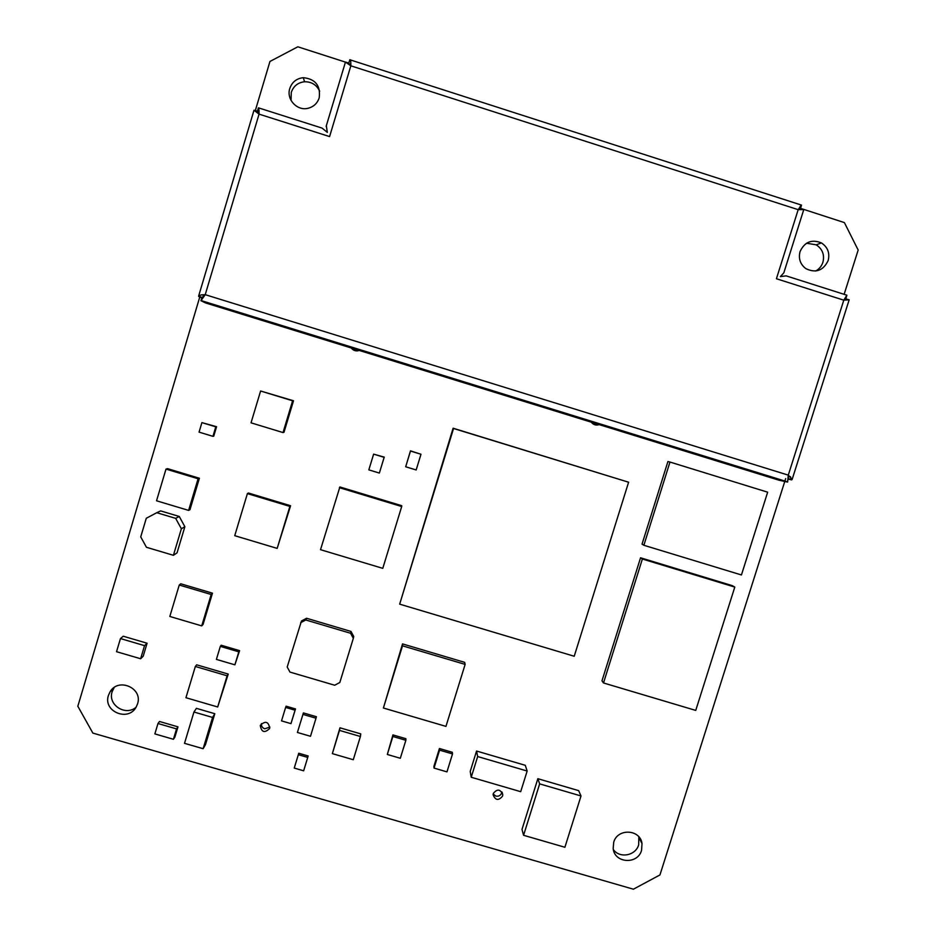 <?xml version="1.0" encoding="UTF-8"?>
<svg xmlns="http://www.w3.org/2000/svg" width="936" height="936" viewBox="0 0 936 936"><rect width="100%" height="100%" fill="white"/><g stroke="black" fill="none" stroke-linecap="round" stroke-linejoin="round"><path stroke-width="1.4" d="M844.132 294.325L858.172 250.052L844.401 222.604L800.491 208.342L798.408 209.348L799.941 208.166M785.678 478.589L784.836 481.233M784.766 481.467L659.95 874.938L633.403 889.2L92.863 733.087L77.828 706.247L199.777 296.993M255.341 110.483L269.954 61.46L297.835 46.8L345.431 62.115M800.058 251.585C798.303 258.593 800.21 264.256 805.814 268.609C815.782 273.382 823.235 270.715 828.161 260.571C829.998 253.024 827.74 247.139 821.398 242.904C811.688 239.031 804.574 241.933 800.058 251.585M613.712 842.271L613.174 848.519C614.437 863.32 637.744 864.817 641.546 850.368L642.014 843.582C640.259 829.132 617.444 828.067 613.712 842.271M108.436 695.413C102.808 711.512 128.372 722.147 136.2 706.984L137.545 703.872C143.103 688.135 118.392 677.208 110.097 691.774L108.436 695.413M351.211 347.97C353.363 350.637 356.054 351.468 359.307 350.462M591.283 422.171C593.365 424.804 596.01 425.611 599.204 424.628M289.797 88.452C286.112 99.239 297.075 111.162 308.002 108.295C313.607 106.856 317.339 103.369 319.199 97.859C320.732 85.679 315.42 78.952 303.276 77.676C296.56 78.46 292.067 82.04 289.797 88.452M260.29 725.552C261.507 732.303 264.619 733.297 269.638 728.512L269.708 728.29C268.538 721.562 265.426 720.556 260.383 725.271L260.29 725.552M493.33 793.424L493.108 794.746C495.401 800.444 498.549 800.9 502.55 796.115L502.761 794.734C500.432 789.083 497.285 788.65 493.33 793.424M628.606 482.215L453.106 428.208L399.672 604.153L574.224 656.253L628.606 482.215L453.55 428.489L399.672 604.153M669.965 462.045L667.918 461.553L642.037 544.132L643.874 545.279L741.441 574.961L767.66 492.184L669.965 462.045L643.874 545.279M734.795 587.083L732.268 585.632L640.552 557.786L601.988 680.776L603.509 682.964L695.74 710.412L734.795 587.083L642.377 559.026L603.509 682.964M283.035 432.572L283.994 432.303L293.506 400.772L260.606 391.002L251.035 422.826L283.035 432.572L292.617 400.795L260.606 391.002M401.696 506.54L401.719 505.686L339.885 486.966L320.521 549.689L382.777 568.351L401.696 506.54L339.37 487.668M353.328 638.329L353.726 636.468L351 631.437L306.575 618.263L301.474 620.977L287.2 667.017L289.961 672.083L334.69 685.234L339.826 682.496L353.328 638.329L350.579 633.262L305.803 619.983L300.655 622.721M465.133 664.396L464.665 662.349L402.527 643.909L383.397 708.014L445.957 726.383L465.133 664.396L402.503 645.828L383.397 708.014M527.155 771.03L525.283 765.309L476.553 751.035L470.223 771.428L471.229 777.254L520.697 791.68L527.155 771.03L477.664 756.545L471.229 777.254M581.01 795.963L578.659 790.639L537.849 778.693L521.995 829.436L523.575 835.286L564.899 847.267L581.01 795.963L539.651 783.877L523.575 835.286M360.407 736.492L360.758 733.882L339.979 727.81L332.35 753.632L353.281 759.728L360.407 736.492L339.464 730.384L332.35 753.632M203.124 748.706L205.475 744.635L214.812 713.712L196.42 708.353L193.951 712.015L184.509 743.324L203.124 748.706L212.577 717.432L193.951 712.015M217.69 706.984L228.232 674.072L196.654 664.817L195.343 666.479L185.936 697.718L217.69 706.984L227.12 675.792L195.343 666.479M173.417 739.288L174.856 737.158L177.969 726.851L159.518 721.492L157.985 723.516L154.861 733.906L173.417 739.288L176.541 728.898L157.985 723.516M140.622 658.745L143.208 656.206L147.092 643.219L123.236 636.223L120.463 638.574L116.532 651.702L140.622 658.745L144.542 645.641L120.463 638.574M201.731 625.88L203.089 624.37L212.472 593.178L180.753 583.783L179.256 585.023L169.826 616.461L201.731 625.88L211.185 594.489L179.256 585.023M420.978 454.252L410.471 450.848L405.686 466.771L416.169 469.966L420.978 454.252L410.483 451.047L405.686 466.771M379.361 473.066L384.24 457.119L373.628 454.135L368.831 469.872L379.361 473.066L384.146 457.341L373.628 454.135M277.173 548.391L290.593 505.732L248.391 493.015L247.396 493.611L234.737 535.684L277.173 548.391L289.879 506.411L247.396 493.611M188.616 510.401L189.973 509.699L199.391 478.249L167.497 468.632L166 469.088L156.534 500.783L188.616 510.401L198.093 478.752L166 469.088M173.417 555.305L177.044 552.848L184.872 526.711L179.267 516.473L160.676 510.904L156.768 512.706L146.285 518.275L140.728 536.89L146.449 547.279L173.417 555.305L181.373 528.758L175.664 518.357L156.768 512.706M452.521 753.925L452.31 752.287L439.429 748.519L433.894 766.385L434.035 768.093L446.963 771.872L452.521 753.925L439.581 750.145L434.035 768.093M405.861 740.282L405.861 738.691L392.921 734.912L387.328 754.475L400.315 758.265L405.861 740.282L392.863 736.48L387.328 754.475M316.005 718.216L316.426 716.73L303.393 712.916L297.402 732.467L310.495 736.281L316.005 718.216L302.913 714.39M234.889 664.829L239.593 650.649L221.189 645.232L220.323 646.39L216.391 659.4L234.889 664.829L238.82 651.83L220.323 646.39M290.967 723.633L295.507 708.938L286.1 706.189L285.62 707.44L281.525 720.884L290.967 723.633L295.062 710.202L285.62 707.44M307.733 757.423L308.131 755.96L298.76 753.246L294.243 768.07L303.65 770.808L307.733 757.423L298.327 754.685L294.243 768.07M212.94 436.34L213.736 436.176L216.567 426.711L201.907 422.616L199.064 432.128L212.94 436.34L215.795 426.828L201.907 422.616M319.691 91.178C316.59 84.837 311.548 81.689 304.574 81.76C297.94 82.52 293.506 86.065 291.271 92.395L291.061 100.421M815.63 271.031C819.187 269.088 821.609 266.175 822.908 262.279C824.71 254.826 822.487 249.011 816.215 244.834L806.563 243.22M613.361 849.584C619.726 858.698 635.731 855.691 638.668 844.834L638.832 836.819M114.18 687.515L112.156 691.692C107.511 704.843 125.599 716.543 136.083 707.207M351.562 348.075L352.544 349.385M594.688 424.722L597.355 424.055M640.552 557.786L642.377 559.026M293.506 400.772L292.617 400.795M351 631.437L350.579 633.262M306.575 618.263L305.803 619.983M402.527 643.909L402.503 645.828M476.553 751.035L477.664 756.545M537.849 778.693L539.651 783.877M339.979 727.81L339.464 730.384M214.812 713.712L212.577 717.432M228.232 674.072L227.12 675.792M177.969 726.851L176.541 728.898M147.092 643.219L144.542 645.641M212.472 593.178L211.185 594.489M290.593 505.732L289.879 506.411M199.391 478.249L198.093 478.752M184.872 526.711L181.373 528.758M179.267 516.473L175.664 518.357M439.429 748.519L439.581 750.145M392.921 734.912L392.863 736.48M239.593 650.649L238.82 651.83M295.507 708.938L295.062 710.202M298.76 753.246L298.327 754.685M216.567 426.711L215.795 426.828M597.11 425.061L592.769 423.715M357.178 350.906L352.743 349.537M259.038 113.49L259.026 110.237L259.05 114.133L205.23 294.676L788.287 475.125L843.792 300.175L776.424 278.741L798.186 209.664L350.848 65.812L329.589 136.574L259.05 114.133L253.995 110.237L257.447 111.15L258.944 114.063L257.295 111.653M204.153 296.291L201.919 297.449L200.947 300.725L205.23 294.676L201.205 294.875L198.643 296.045L201.919 297.449L204.902 295.168M788.264 476.108L788.592 478.904L792.172 479.361L788.287 475.125L787.585 482.087L788.124 478.202M843.851 300.082L845.851 298.876L846.881 295.203L843.792 300.175L849.174 299.777L844.787 298.666M798.853 209.664L800.479 208.681L801.508 205.101L798.186 209.664L803.778 209.57L783.83 272.844L780.378 276.588L786.17 275.874L846.799 295.179M798.747 208.845L800.491 208.342L800.292 208.985M350.719 65.731L348.812 63.063L345.454 62.057L350.848 65.812L350.801 63.25C350.813 60.594 350.485 59.413 349.807 59.74L348.719 63.355M349.514 64.9L348.812 63.063M258.781 107.944L322.054 128.092L327.319 132.374L326.348 125.833M259.026 110.237L258.43 107.839L257.447 111.15L259.038 113.537M258.488 113.747L257.33 111.384L257.95 111.314M198.619 296.419L201.766 297.964M200.947 300.725L205.651 302.971L778.998 480.203L787.585 482.087L200.947 300.725M791.727 479.875L788.51 479.197M261.425 723.622C261.226 726.16 262.337 727.88 264.748 728.793L269.907 727.096M493.178 794.02L495.846 796.091C498.619 796.606 500.561 795.565 501.661 792.967L501.86 791.938M801.251 205.019L350.415 59.927M246.589 315.198L264.806 320.837L246.589 315.198M408.236 365.169L426.184 370.726L408.236 365.169M567.59 414.437L585.293 419.913L567.59 414.437M724.721 463.004L742.178 468.409L724.721 463.004M845.594 299.274L845.5 298.303M303.276 77.676L304.574 81.76M821.398 242.904L816.215 244.834M642.014 843.582L639.124 838.13M110.097 691.774L113.794 688.1M502.222 792.511L502.761 794.734M253.995 110.237L198.643 296.045M204.902 295.156L201.205 294.875M201.24 300.608L787.597 481.876M790.651 476.927L788.287 475.605M792.172 479.361L849.174 299.777M846.717 295.308L845.863 296.864M800.76 205.698L799.332 207.956M350.754 65.742L350.801 63.25M345.454 62.057L326.137 126.383M250.708 316.274L260.805 319.422M412.331 366.245L422.195 369.299M571.124 415.163L581.923 418.509M728.489 464.022L738.492 467.052"/></g></svg>
